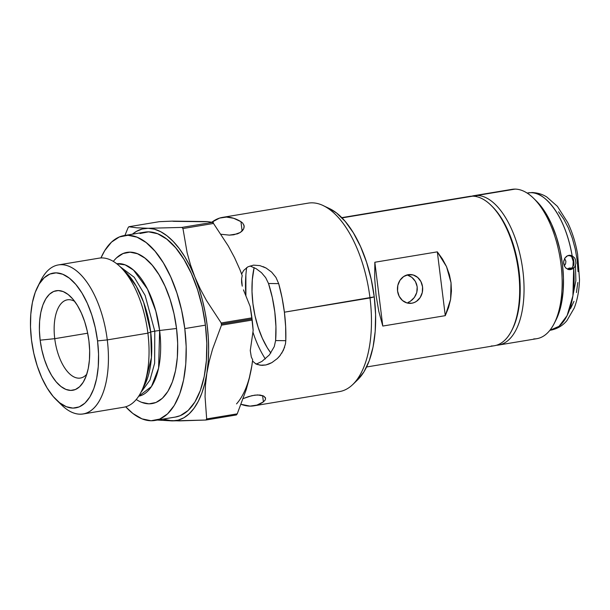 <?xml version="1.0" encoding="UTF-8"?>
<svg xmlns="http://www.w3.org/2000/svg" width="610" height="610" viewBox="0 0 610 610"><rect width="100%" height="100%" fill="white"/><g stroke="black" fill="none" stroke-linecap="round" stroke-linejoin="round"><path stroke-width="0.91" d="M150.7 332.061L143.67 302.4L136.213 286.082L125.782 272.212A68.244 32.574 -99.4 0 1 150.7 332.061A8.654 0.648 172.9 0 1 154.78 331.161A8.654 0.648 -7.1 0 0 150.7 332.061L147.894 333.159A75.548 36.066 -99.4 0 0 99.003 258.167L58.385 264.923A75.548 36.066 80.6 0 1 107.276 339.907A75.548 36.066 -99.4 0 0 78.477 272.517A75.548 36.066 -99.4 0 0 41.045 280.089L37.637 286.791A68.343 32.62 80.6 0 1 71.492 279.937A68.343 32.62 80.6 0 1 97.547 340.906L107.276 339.907L147.894 333.159L150.7 332.061L151.425 357.612L144.585 385.253A68.244 32.574 -99.4 0 0 150.7 332.061M114.611 259.86L116.617 257.778L123.029 253.554L130.067 252.189L137.471 253.737L144.959 258.137L152.233 265.228L159.012 274.729L165.051 286.281L170.106 299.434L173.987 313.685L176.542 328.485L159.637 330.483L155.825 311.146L147.445 289.048L133.544 270.138L125.141 264.87L116.678 263.741A67.161 32.055 80.6 0 1 159.637 330.483A8.654 0.648 -7.1 0 0 154.78 331.161L145.111 295.377L134.253 277.298L119.995 266.6L134.253 277.298L145.111 295.377L154.78 331.161L154.643 363.171L149.976 380.083L140.918 392.443L149.976 380.083L154.643 363.171L154.78 331.161A8.654 0.648 172.9 0 1 159.637 330.483L158.6 368.112L151.455 386.557L138.706 396.225A67.161 32.055 80.6 0 0 159.637 330.483L176.542 328.485A76.631 36.577 -99.4 0 0 114.741 259.715L113.262 261.393M259.883 265.617L253.539 265.137L247.927 266.814L243.725 270.382L241.621 274.042L243.725 270.382L247.927 266.814L253.539 265.137L259.883 265.617L266.128 268.057L271.633 272.106L275.956 277.42L278.686 283.627A95.518 45.597 80.6 0 1 284.397 312.19L374.243 296.887A91.355 43.607 -99.4 0 0 329.362 208.506L323.079 205.547A95.518 45.597 80.6 0 1 370.003 297.954A95.518 45.597 -99.4 0 0 308.187 203.138L222.574 217.373A95.518 45.597 80.6 0 1 240.95 221.666L242.788 223.161L244.16 226.066M237.45 233.859L229.375 235.132L221.003 234.263L229.375 235.132L233.882 234.774L240.332 232.463L237.45 233.859M242.422 230.725L240.332 232.463L243.703 228.803L242.422 230.725M243.878 224.915L244.183 226.821L243.703 228.803L244.13 225.852M211.434 222.414L219.562 218.098L226.47 217.076L233.66 218.281L240.95 221.666L242.117 231.037L240.95 221.666L242.788 223.161M252.029 320.097L253.158 330.498A106.064 50.63 -99.4 0 0 251.999 318.489L251.899 318.992A111.737 53.337 80.6 0 1 252.029 320.097A111.737 53.337 -99.4 0 0 251.899 318.992L221.338 324.078A111.737 53.337 80.6 0 1 221.468 325.176L252.029 320.097L253.158 330.498L250.26 350.552L251.328 357.048L252.67 359.763L251.846 365.779A97.318 46.451 -99.4 0 0 252.639 359.915A97.318 46.451 -99.4 0 1 251.846 365.779L249.467 377.758L246.173 389.767L237.229 413.854A111.737 53.337 80.6 0 1 236.428 414.945A111.737 53.337 -99.4 0 0 237.229 413.854L206.668 418.933L205.052 396.637L205.471 385.093L206.851 373.259L209.23 361.28L212.524 349.271L221.468 325.176L252.029 320.097M86.795 374.182A39.65 18.925 80.6 0 1 80.406 378.04A39.65 18.925 80.6 0 1 54.747 338.68L40.146 340.174A50.462 24.087 80.6 0 1 70.485 296.544A50.462 24.087 80.6 0 1 88.907 340.792L89.655 350.529L89.434 359.877L88.259 368.486L86.162 376.012L83.242 382.173L79.605 386.74L75.388 389.523L70.745 390.415L65.872 389.401L60.947 386.496L56.15 381.829L51.682 375.577L47.71 367.967L44.385 359.305L41.831 349.919L40.146 340.174L39.398 330.437L39.619 321.089L40.801 312.488L42.891 304.954L45.811 298.793L49.448 294.233L53.672 291.45L58.308 290.551L63.181 291.572L68.114 294.47L72.903 299.136L77.371 305.396L81.344 312.999L84.676 321.661L87.23 331.047L88.907 340.792A50.462 24.087 80.6 0 1 84.386 380.129A50.462 24.087 80.6 0 1 59.383 385.192A50.462 24.087 80.6 0 1 40.146 340.174L54.747 338.68A39.65 18.925 -99.4 0 0 86.788 374.182M125.782 272.212L120.315 266.906A75.548 36.066 80.6 0 1 147.894 333.159L107.276 339.907L97.547 340.906A68.343 32.62 80.6 0 1 56.456 399.992A68.343 32.62 80.6 0 1 31.506 340.067L33.786 353.266L37.248 365.977L41.754 377.704L47.138 388.006L53.184 396.477L59.673 402.798L66.345 406.725L72.948 408.113L79.231 406.893L84.942 403.126L89.876 396.95L93.833 388.6L96.662 378.406L98.256 366.755L98.553 354.09L97.547 340.906L95.267 327.707L91.813 314.996L87.306 303.262L81.923 292.96L75.869 284.489L69.38 278.168L62.708 274.241L56.105 272.861L49.822 274.073L44.111 277.847L39.177 284.024L35.227 292.365L32.391 302.568L30.797 314.219L30.5 326.876L31.506 340.067A68.343 32.62 80.6 0 1 37.637 286.791M39.383 283.696A75.548 36.066 80.6 0 1 58.385 264.923M139.972 233.523L148.581 231.853L157.639 233.744L166.789 239.128L175.688 247.797L183.984 259.418L191.365 273.547L197.548 289.628L202.291 307.059L205.417 325.16L184.792 328.592L205.417 325.16A93.719 44.736 -99.4 0 0 144.761 232.143L124.143 235.567A93.719 44.736 80.6 0 1 184.792 328.592A93.719 44.736 80.6 0 1 154.887 420.465A93.719 44.736 80.6 0 1 125.706 406.786L132.858 413.473L142.008 418.857L151.066 420.747L159.675 419.085L167.514 413.916L174.277 405.444L179.698 393.999L183.579 380.015L185.768 364.04L186.18 346.671L184.792 328.592L181.666 310.49L176.923 293.059L170.747 276.978L163.366 262.849L155.062 251.228L146.171 242.559L137.021 237.176L127.963 235.277L119.354 236.947L111.516 242.117L104.752 250.588L100.955 257.954A93.719 44.736 80.6 0 1 124.143 235.567M54.747 338.68L87.68 333.205L54.747 338.68A39.65 18.925 80.6 0 1 67.397 299.815A39.65 18.925 80.6 0 1 74.687 301.393A39.65 18.925 -99.4 0 0 54.747 338.68M265.602 398.254L263.642 396.042L257.664 394.914L251.892 395.669L243.23 398.574L248.72 396.53L254.904 395.127L260.058 395.028L263.642 396.042L265.441 397.758L265.373 399.809L263.398 401.883A95.518 45.597 80.6 0 1 253.912 405.825L339.518 391.589A95.518 45.597 -99.4 0 0 370.003 297.954L284.397 312.19A95.518 45.597 80.6 0 1 285.793 340.693L275.613 340.563L275.933 326.602L274.813 312.061L272.312 297.512L268.507 283.498L278.686 283.627L268.507 283.498L265.693 277.68L261.476 272.678L256.162 268.69L250.085 265.983L256.162 268.69L261.476 272.678L265.693 277.68L268.507 283.498A75.693 36.135 80.6 0 1 274.813 312.061A75.693 36.135 80.6 0 1 275.613 340.563L274.271 346.594L269.422 354.867L261.972 361.387L256.093 364.216L261.972 361.387L269.422 354.867L274.271 346.594L275.613 340.563L285.793 340.693L285.45 343.948L283.383 350.277L279.708 356.019L277.359 358.527L271.892 362.607L268.896 364.033L265.876 364.963L260.127 365.222L255.293 363.43L252.517 361.006L255.293 363.43L257.557 364.559L261.987 365.375M253.02 332.351L252.914 332.031A75.693 36.135 -99.4 0 0 265.35 358.932M211.754 222.208L213.088 221.316A95.518 45.597 80.6 0 1 222.574 217.373M157.327 420.054L179.317 420.892L205.867 420.031L236.428 414.945L205.867 420.031A111.737 53.337 -99.4 0 0 206.668 418.933A111.737 53.337 80.6 0 1 205.867 420.031L172.127 420.892L178.166 420.145L183.892 417.766L189.207 413.786L194.033 408.288L198.273 401.349L201.864 393.107L204.739 383.69L206.851 373.259L208.17 361.997L208.658 350.094L208.315 337.749L207.156 325.183L205.189 312.61L202.451 300.242L198.982 288.286L190.503 264.892L187.14 252.799L182.954 228.537L213.508 223.458L228.239 245.921L234.492 257.55L239.844 269.452A97.318 46.451 -99.4 0 0 239.844 269.46L242.185 275.567L241.598 278.907L242.185 275.567L239.852 269.475A97.318 46.451 -99.4 0 1 242.109 275.369A97.318 46.451 -99.4 0 0 239.852 269.475L234.492 257.55L228.239 245.921L213.508 223.458A111.737 53.337 -99.4 0 0 212.44 222.345L181.879 227.423L148.138 228.285L136.64 227.789L128.832 226.745L159.385 221.666L172.386 221.125L207.354 221.567L212.44 222.345A111.737 53.337 80.6 0 1 213.508 223.458L182.954 228.537A111.737 53.337 -99.4 0 0 181.879 227.423A111.737 53.337 80.6 0 1 182.954 228.537L187.14 252.799L190.503 264.892L194.857 276.955L190.137 266.44L184.899 256.917L179.241 248.552L173.255 241.484L167.048 235.841L160.72 231.724L154.376 229.185L148.138 228.285L142.107 229.032L136.381 231.411L132.408 234.194A97.318 46.451 80.6 0 1 148.138 228.285L136.64 227.789L128.832 226.745L159.385 221.666L172.386 221.125A21.624 1.624 172.9 0 0 174.826 221.354L202.688 221.704A21.624 1.624 172.9 0 0 207.354 221.567L212.44 222.345L181.879 227.423L148.138 228.285A97.318 46.451 80.6 0 1 194.857 276.955A97.318 46.451 80.6 0 1 206.851 373.259A97.318 46.451 80.6 0 1 172.127 420.892A97.318 46.451 80.6 0 1 163.152 419.085L172.127 420.892L157.327 420.054M265.373 399.809L263.398 401.883L262.613 395.593L263.398 401.883L256.924 405.101L250.016 406.115L241.095 404.308A95.518 45.597 80.6 0 0 253.912 405.825M128.031 227.835L124.92 235.437L128.031 227.835A111.737 53.337 80.6 0 1 128.832 226.745A111.737 53.337 -99.4 0 0 128.031 227.835M213.088 221.316L213.332 223.268L213.088 221.316M246.699 267.569A75.693 36.135 -99.4 0 0 245.899 295.934L245.876 275.026M249.398 377.514L251.846 365.779L249.467 377.758L246.173 389.767L237.229 413.854L206.668 418.933L205.052 396.637L205.471 385.093L206.851 373.259L209.23 361.28L212.524 349.271L221.468 325.176A111.737 53.337 -99.4 0 0 221.338 324.078L251.899 318.992A111.737 53.337 -99.4 0 0 251.755 317.894L221.194 322.972L206.47 300.501L200.217 288.873L194.857 276.955L200.217 288.873L206.47 300.501L221.194 322.972A111.737 53.337 80.6 0 1 221.338 324.078A111.737 53.337 -99.4 0 0 221.194 322.972L251.755 317.894A111.737 53.337 80.6 0 1 251.899 318.992L251.999 318.489A106.064 50.63 80.6 0 1 253.158 330.498L250.26 350.552L251.328 357.048L252.67 359.763L251.846 365.779A97.318 46.451 -99.4 0 1 236.543 403.896M241.613 282.476L241.598 278.907L242.239 286.174L241.613 282.476M243.451 289.887L250.161 306.464L251.755 317.894L250.161 306.464A106.064 50.63 80.6 0 1 251.999 318.489A106.064 50.63 -99.4 0 0 250.161 306.464L243.451 289.887M263.055 266.608L266.128 268.057L271.633 272.106L275.956 277.42M357.399 380.06L363.987 371.803L369.271 360.647L373.061 347.014L375.188 331.436L375.592 314.508L374.243 296.887L371.193 279.243L366.572 262.247L360.548 246.57L353.35 232.799L345.26 221.468L336.59 213.02L329.24 208.452M280.447 355.081L277.359 358.527L271.892 362.607L265.876 364.963L262.041 365.375M284.641 347.159L281.736 353.236M154.887 420.465L175.505 417.034A93.719 44.736 -99.4 0 0 205.417 325.16L206.798 343.247L206.386 360.609L204.197 376.591L200.316 390.568L194.895 402.013L188.132 410.484L180.293 415.654L175.299 417.065M136.228 399.55L138.18 400.656A76.631 36.577 -99.4 0 0 176.542 328.485L177.67 343.27L177.335 357.468L175.543 370.537L172.371 381.967L167.933 391.33L162.405 398.254L156 402.478L148.962 403.843L141.55 402.295M83.166 413.969A75.548 36.066 80.6 0 1 59.117 402.356A75.548 36.066 -99.4 0 0 61.854 405.231A75.548 36.066 -99.4 0 0 107.276 339.907A75.548 36.066 80.6 0 1 83.166 413.969L123.784 407.221A75.548 36.066 -99.4 0 0 147.894 333.159A75.548 36.066 80.6 0 1 141.124 392.047L144.585 385.253M278.686 283.627L282.056 297.741L284.397 312.19L285.648 326.617L285.793 340.693M370.003 297.954A95.518 45.597 80.6 0 1 352.839 384.491L357.818 379.649A91.355 43.607 -99.4 0 0 374.243 296.887L370.003 297.954M366.602 366.984L494.359 345.74A75.693 36.135 -99.4 0 0 518.088 268.339A75.693 36.135 -99.4 0 0 472.62 196.176A75.693 36.135 80.6 0 1 490.882 205.166A75.693 36.135 80.6 0 1 511.737 330.544A75.693 36.135 80.6 0 1 491.279 345.977M511.737 330.544L512.415 329.202A74.252 35.441 -99.4 0 0 491.965 206.21A74.252 35.441 -99.4 0 0 491.424 205.7M270.848 353.022A62.716 29.936 80.6 0 1 254.118 267.592L252.281 280.013L252.006 291.633L252.936 303.734L255.026 315.843L258.198 327.509L262.338 338.275L267.271 347.731L270.848 353.022M411.834 303.223A14.419 12.619 -89.3 0 1 409.874 303.368A14.419 12.619 -89.3 0 1 397.461 289.918A14.419 12.619 -89.3 0 1 408.281 274.683A14.419 12.619 -89.3 0 1 410.24 274.538A14.419 12.619 -89.3 0 1 422.654 287.989A14.419 12.619 -89.3 0 1 411.834 303.223L407.915 303.17L411.834 303.223L414.236 302.537L416.478 301.34L420.153 297.573L422.28 292.495L422.555 286.875L420.923 281.576L417.637 277.397L413.199 274.98L408.281 274.683L403.629 276.566L399.962 280.333L397.827 285.411L397.56 291.031L399.192 296.33L402.478 300.509L406.916 302.926L411.834 303.223M466.536 197.183A75.693 36.135 80.6 0 1 472.62 196.176L342.012 217.892L472.62 196.176A75.693 36.135 -99.4 0 0 469.532 196.405L341.775 217.648M445.277 315.66L382.783 326.053L378.779 311.306L376.05 295.232L374.708 278.61L374.837 262.247L437.324 251.854L446.535 266.669L451.034 282.765L450.607 299.358L445.277 315.66L382.783 326.053L374.837 262.247L437.324 251.854L445.277 315.66L437.324 251.854L442.494 259.059L446.535 266.669L449.387 274.607L451.034 282.765L451.438 291.046L450.607 299.358L448.541 307.6L445.277 315.66M408.029 302.453L410.377 301.248L408.029 302.453M412.512 299.579L410.377 301.248L414.35 297.489L412.512 299.579M415.799 295.08L414.35 297.489L416.79 292.434L415.799 295.08M417.263 289.628L416.79 292.434L417.187 286.799L417.263 289.628M416.561 284.046L417.187 286.799L415.418 281.485L416.561 284.046M413.816 279.22L415.418 281.485L411.826 277.314L413.816 279.22M409.554 275.865L411.826 277.314L407.083 274.904L409.554 275.865M491.79 206.043L495.518 210.031L502.091 219.234L507.939 230.427L512.842 243.169L516.594 256.978L519.072 271.328L520.17 285.648L519.842 299.411L518.111 312.068L515.038 323.147L512.316 329.4M374.837 262.247L382.783 326.053L378.779 311.306L376.05 295.232L374.708 278.61L374.837 262.247M567.582 255.697L570.205 255.659A65.598 31.316 80.6 0 1 570.22 255.742L571.646 256.619A65.598 31.316 -99.4 0 0 571.631 256.513A65.598 31.316 80.6 0 1 571.646 256.619L573.209 261.393L572.92 266.806A65.598 31.316 80.6 0 1 572.927 266.951A65.598 31.316 -99.4 0 0 572.92 266.806L571.753 268.095L569.13 268.065L567.407 269.147L569.13 268.065L569.229 269.506A60.192 28.731 -99.4 0 0 569.13 268.065L571.753 268.095A65.598 31.316 80.6 0 1 571.768 268.232L571.753 268.095M498.736 345.016L536.853 338.68A75.693 36.135 -99.4 0 0 560.575 261.278A75.693 36.135 -99.4 0 0 515.107 189.108L476.989 195.444L476.25 196.58L476.989 195.444A75.693 36.135 80.6 0 1 522.457 267.615A75.693 36.135 80.6 0 1 498.736 345.016A75.693 36.135 80.6 0 1 496.525 345.237A75.693 36.135 -99.4 0 0 522.778 269.917A75.693 36.135 -99.4 0 0 476.989 195.444L515.107 189.108A75.693 36.135 80.6 0 1 533.376 198.097A75.693 36.135 80.6 0 1 554.223 323.483A75.693 36.135 80.6 0 1 533.765 338.908M554.223 323.483L555.931 320.128A72.087 34.412 -99.4 0 0 536.076 200.72A72.087 34.412 -99.4 0 0 534.734 199.47M564.387 265.769L565.607 263.718L565.897 261.286L564.616 258.434L565.897 261.286L565.607 263.718L564.334 265.876M535.908 200.553L539.522 204.426L545.912 213.363L551.585 224.228L556.343 236.604L559.988 250.008L562.389 263.932L563.457 277.84L563.144 291.199L561.459 303.49L558.478 314.241L555.832 320.319M471.743 196.184A75.693 36.135 80.6 0 1 473.901 195.68A75.693 36.135 80.6 0 1 476.989 195.444A75.693 36.135 -99.4 0 0 471.743 196.184M509.03 190.122A75.693 36.135 80.6 0 1 515.107 189.108A75.693 36.135 -99.4 0 0 512.019 189.344L473.901 195.68M571.646 256.619L573.209 261.393L572.92 266.806M567.59 255.704L570.22 255.742M568.779 269.589L570.632 269.597L568.2 269.452L565.683 267.904M564.608 258.457L566.553 256.269L568.855 255.331L572.142 255.765L574.719 258.053M564.463 266.151L563.609 262.094L564.784 258.152L567.658 255.666L569.839 255.254L572.142 255.765A69.563 33.207 -99.4 0 0 530.86 192.676A10.812 9.47 -89.3 0 1 532.446 192.569A10.812 9.47 90.7 0 0 530.86 192.676C540.086 190.739 563.678 208.147 572.142 255.765L574.689 258L575.459 259.616L575.916 263.306L574.826 266.768L572.012 269.178L569.397 269.658L566.042 268.24L564.463 266.151L563.67 263.497L563.792 260.653M527.078 193.05L530.86 192.676A69.563 33.207 -99.4 0 0 528.024 192.89L532.332 192.562C540.407 192.966 545.02 195.924 546.812 197.015L557.38 206.325L567.674 222.498C572.294 232.128 575.611 242.734 577.624 254.317L579.5 279.464C579.21 290.207 577.457 299.731 574.231 308.042L566.98 320.524C562.809 325.61 557.433 328.813 550.845 330.14A69.563 33.207 -99.4 0 0 573.682 268.118L572.912 295.781L567.102 315.599L559.004 326.335L549.923 330.262M558.562 211.815L563.762 219.104L568.39 227.957L572.264 238.045L575.238 248.971L577.197 260.317L578.059 271.656M577.807 282.537L576.435 292.556M574.002 301.325L570.602 308.5M570.312 255.277L571.829 256.688M573.53 259.448L572.95 258.137M573.842 264.725L573.568 259.578L574.018 263.474M573.751 265.098L571.928 268.095L568.878 269.574L571.928 268.095L573.751 265.098M568.962 255.308L571.799 256.665L572.859 257.969M575.459 259.616L575.916 263.306L574.826 266.768L573.682 268.118L570.632 269.597L568.878 269.574M61.854 405.231L56.456 399.992M490.882 205.166L491.965 206.21M533.376 198.097L536.076 200.72M550.845 330.14L549.9 330.3M569.435 310.033L570.594 307.425L575.855 280.646L575.459 265.48"/></g></svg>
